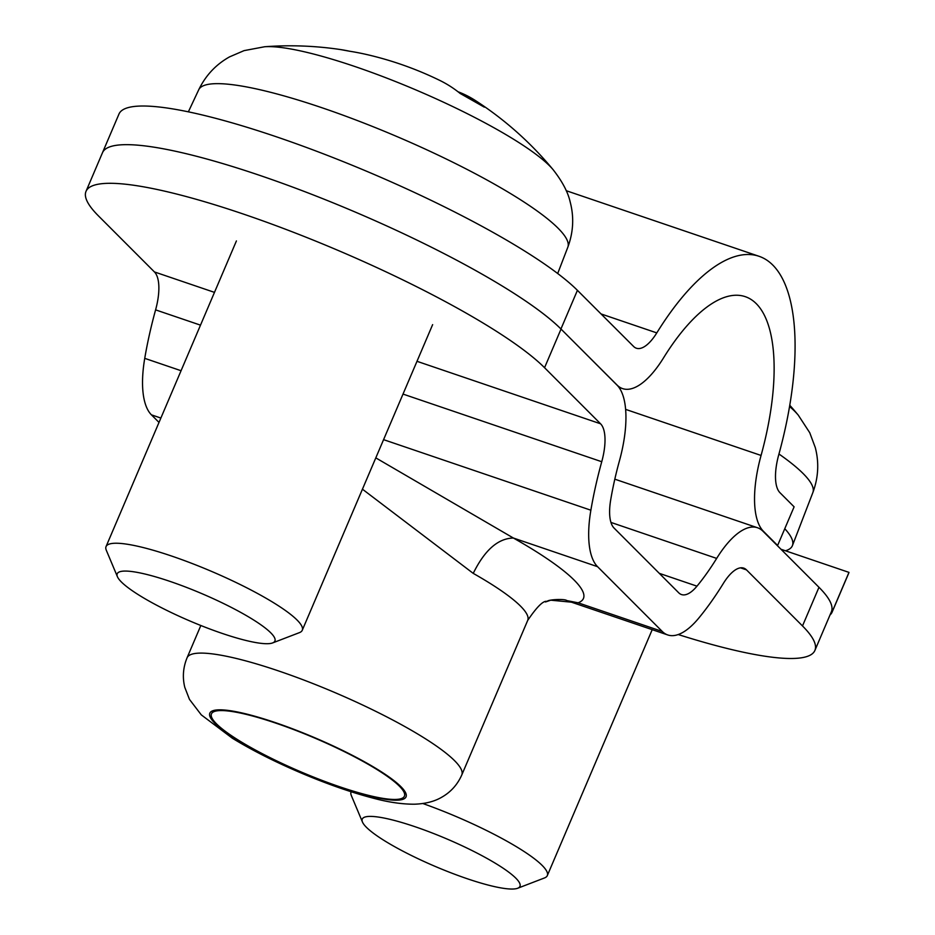 <?xml version="1.0" encoding="UTF-8"?>
<svg xmlns="http://www.w3.org/2000/svg" width="935" height="935" viewBox="0 0 935 935"><rect width="100%" height="100%" fill="white"/><g stroke="black" fill="none" stroke-linecap="round" stroke-linejoin="round"><path stroke-width="1.4" d="M214.477 292.375L154.427 271.933L98.409 215.856A255.991 44.553 23.1 0 1 86.02 191.348A255.991 44.553 23.1 0 1 290.902 231.296A255.991 44.553 23.1 0 1 544.556 367.712L600.562 423.789A42.659 16.666 -71.2 0 1 601.743 461.726A213.32 83.355 108.8 0 0 590.873 510.206A85.33 33.344 108.8 0 0 597.558 566.68L662.26 631.464A85.33 33.344 108.8 0 0 667.73 634.947A85.33 33.344 108.8 0 0 698.714 618.164A213.32 83.355 108.8 0 0 723.328 583.463A42.659 16.666 -71.2 0 1 743.746 568.129A42.659 16.666 -71.2 0 1 746.481 569.871L802.499 625.947A255.991 44.553 23.1 0 1 814.888 650.456L831.367 611.806A255.991 44.553 -156.9 0 0 818.978 587.297L762.96 531.22A85.33 33.344 108.8 0 0 757.49 527.737A85.33 33.344 108.8 0 0 716.666 558.405A170.661 66.677 -71.2 0 1 696.972 586.163A42.659 16.666 -71.2 0 1 681.486 594.555A42.659 16.666 -71.2 0 1 678.74 592.813L614.05 528.041A42.659 16.666 -71.2 0 1 610.707 499.804A170.661 66.677 -71.2 0 1 619.391 461.013A85.33 33.344 108.8 0 0 617.053 385.138L561.035 329.062A255.991 44.553 -156.9 0 0 307.381 192.657A255.991 44.553 -156.9 0 0 102.499 152.709A255.991 44.553 23.1 0 1 307.241 192.598A255.991 44.553 23.1 0 1 560.93 328.98M814.888 650.456A255.991 44.553 23.1 0 1 678.226 634.538M339.65 786.756A104.895 18.256 23.1 0 1 211.462 713.861A104.895 18.256 23.1 0 1 276.234 723.269A104.895 18.256 23.1 0 1 404.423 796.164A104.895 18.256 23.1 0 1 339.65 786.756M545.479 601.976L550.762 600.188L578.099 602.806A191.991 33.415 -156.9 0 0 513.397 538.034C498.039 538.35 484.646 550.119 473.239 573.377A149.331 25.993 23.1 0 1 527.714 620.372C536.924 606.803 543.34 600.469 546.94 601.392M362.441 489.192L473.239 573.377M597.558 566.68L513.397 538.034L375.8 457.869M547.267 601.275C548.354 599.522 565.056 598.669 566.797 600.586L578.099 602.806L662.26 631.464M154.427 271.933A42.659 16.666 -71.2 0 1 155.596 309.871A213.32 83.355 108.8 0 0 144.738 358.35A85.33 33.344 108.8 0 0 151.423 414.836L159.008 422.421M776.985 545.257L777.616 545.479L794.107 506.828L779.965 492.698A42.659 16.713 108.8 0 1 778.75 454.749A213.32 83.554 -71.2 0 0 758.986 256.272L566.236 190.705M780.97 549.254L848.98 572.384L832.501 611.022L831.729 610.765M567.44 335.478L617.123 385.115A85.33 33.426 108.8 0 0 622.605 388.609A85.33 33.426 108.8 0 0 663.488 357.953A170.661 66.841 -71.2 0 1 745.253 296.664A170.661 66.841 -71.2 0 1 761.067 455.45A85.33 33.426 108.8 0 0 763.474 531.349L777.616 545.479M832.501 611.022A255.991 44.553 23.1 0 1 832.138 612.074L848.618 573.424A255.991 44.553 -156.9 0 0 848.98 572.384M102.277 153.223A255.991 44.553 23.1 0 1 102.488 152.697L86.02 191.348M560.942 328.968L577.421 290.329A255.991 44.553 -156.9 0 0 323.72 153.959A255.991 44.553 -156.9 0 0 118.967 114.058L102.488 152.697M832.138 612.074A255.991 44.553 23.1 0 1 830.011 615.008M577.421 290.329L633.603 346.464A42.659 16.713 108.8 0 0 636.349 348.217A42.659 16.713 108.8 0 0 656.791 332.895A213.32 83.554 -71.2 0 1 758.986 256.272M259.217 643.105A85.728 14.925 23.1 0 1 174.892 614.272A85.728 14.925 23.1 0 1 117.424 576.72A85.728 14.925 23.1 0 1 201.925 593.667A85.728 14.925 23.1 0 1 272.634 642.918A85.728 14.925 23.1 0 1 259.217 643.105M272.634 642.918L299.434 632.633A106.66 18.571 -156.9 0 0 302.262 630.272A106.66 18.571 -156.9 0 0 238.799 583.837A106.66 18.571 -156.9 0 0 125.582 543.995A106.66 18.571 -156.9 0 0 106.052 546.578A106.66 18.571 -156.9 0 0 106.309 550.259L117.424 576.72M459.926 93.325L484.307 107.151A341.123 174.027 -54.9 0 0 475.179 100.396A341.123 174.027 -54.9 0 0 457.963 91.735M439.754 80.398A341.123 188.028 113.7 0 1 460.277 93.558A103.247 17.975 23.1 0 1 484.307 107.151M567.837 247.191C573.354 232.242 574.16 217.259 570.245 202.229C568.083 192.411 562.426 181.624 553.251 169.854A165.518 28.81 -156.9 0 0 497.21 129.591A165.518 28.81 -156.9 0 0 264.64 46.75L244.058 50.63L229.554 56.871C215.973 64.457 205.7 75.408 198.734 89.748A200.639 34.922 23.1 0 1 235.398 85.085A200.639 34.922 23.1 0 1 494.557 184.23A200.639 34.922 23.1 0 1 567.837 247.191L557.692 273.511M349.935 51.296L340.761 49.602A103.247 17.975 23.1 0 1 349.667 51.238A341.123 287.793 -73.4 0 1 366.847 54.569M415.198 826.774A85.728 14.925 23.1 0 1 494.673 862.853A85.728 14.925 23.1 0 1 517.686 888.25A85.728 14.925 23.1 0 1 435.254 866.441A85.728 14.925 23.1 0 1 362.464 822.04A85.728 14.925 23.1 0 1 415.198 826.774M351.092 791.91L351.151 791.758A106.66 18.571 -156.9 0 0 351.092 791.91A106.66 18.571 -156.9 0 0 351.35 795.58L362.464 822.04M517.686 888.25L544.474 877.953A106.66 18.571 -156.9 0 0 547.314 875.604A106.66 18.571 -156.9 0 0 422.854 803.527M778.96 454.013A200.639 34.922 23.1 0 1 812.877 492.511C818.405 477.563 819.2 462.556 815.273 447.514L809.745 432.718L798.303 415.187A165.518 28.81 -156.9 0 0 789.549 406.48M785.458 550.773A202.661 35.273 -156.9 0 0 792.436 545.584A202.661 35.273 -156.9 0 0 784.769 528.707M544.556 367.712L561.035 329.062M746.481 569.871L740.508 567.837M818.978 587.297L802.499 625.947M659.292 573.342L696.972 586.163M279.284 671.178A149.331 25.993 -156.9 0 0 187.07 657.784C183.085 667.508 182.325 677.396 184.814 687.435L189.478 699.403L201.294 714.878L232.406 738.264C252.158 750.326 275.194 761.967 301.502 773.163C327.016 783.962 350.613 792.214 372.294 797.929C387.744 802.148 401.769 804.24 414.392 804.205C425.343 803.831 434.471 801.505 441.776 797.204C450.822 792.05 457.484 784.629 461.785 774.951A149.331 25.993 -156.9 0 0 279.284 671.178M160.867 418.05L151.423 414.836M275.696 722.732A106.66 18.571 23.1 0 1 400.893 786.651A106.66 18.571 23.1 0 1 340.188 787.293A106.66 18.571 23.1 0 1 214.992 723.374A106.66 18.571 23.1 0 1 275.696 722.732M610.952 522.42L716.666 558.405M590.873 510.206L383.572 439.649M181.063 370.716L144.738 358.35M600.562 423.789L416.987 361.307M601.743 461.726L403.008 394.079M200.499 325.146L155.596 309.871M763.474 531.349L762.878 531.138M761.067 455.45L625.62 409.378M601.03 313.926L656.791 332.895M200.838 625.503L187.07 657.784M527.714 620.372L461.785 774.951M566.774 600.586L667.73 634.947M757.49 527.737L614.821 479.176M618.935 387.359L622.605 388.609M236.415 240.938L106.052 546.578M432.636 324.632L302.262 630.272M553.251 169.854A341.31 341.31 0 0 0 475.132 100.361M439.801 80.422A341.31 341.31 0 0 0 366.777 54.546M340.761 49.602A341.31 341.31 0 0 0 264.64 46.75M198.734 89.748L188.367 111.838M652.209 629.664L547.314 875.604M798.303 415.187A341.31 341.31 0 0 0 789.759 405.241M812.877 492.511L792.436 545.584"/></g></svg>
